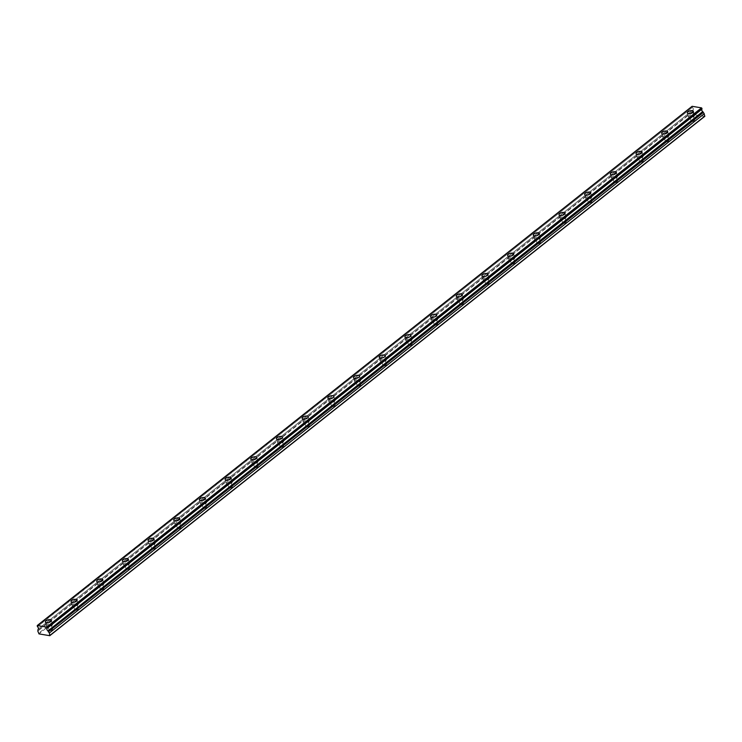 <?xml version="1.0" encoding="UTF-8"?>
<svg xmlns="http://www.w3.org/2000/svg" width="742" height="742" viewBox="0 0 742 742"><rect width="100%" height="100%" fill="white"/><g stroke="black" fill="none" stroke-linecap="round" stroke-linejoin="round"><path stroke-width="0.56" stroke-dasharray="3.71 2.78" d="M50.873 625.469A1.809 0.798 164 0 1 49.037 626.146A1.809 0.798 164 0 1 47.785 625.738A1.809 0.798 164 0 1 48.184 625.014A1.809 0.798 164 0 1 50.02 624.337A1.809 0.798 164 0 1 51.272 624.745A1.809 0.798 164 0 1 50.873 625.469M52.153 629.93A1.809 0.798 164 0 1 50.317 630.607A1.809 0.798 164 0 1 49.065 630.199A1.809 0.798 164 0 1 49.464 629.485A1.809 0.798 164 0 1 51.3 628.799A1.809 0.798 164 0 1 52.552 629.207A1.809 0.798 164 0 1 52.153 629.93M692.898 116.42A1.809 0.798 164 0 1 691.052 117.106A1.809 0.798 164 0 1 689.8 116.698A1.809 0.798 164 0 1 690.199 115.975A1.809 0.798 164 0 1 692.036 115.288A1.809 0.798 164 0 1 693.288 115.696A1.809 0.798 164 0 1 692.898 116.42M694.178 120.881A1.809 0.798 164 0 1 692.332 121.567A1.809 0.798 164 0 1 691.08 121.159A1.809 0.798 164 0 1 691.479 120.436A1.809 0.798 164 0 1 693.316 119.75A1.809 0.798 164 0 1 694.568 120.158A1.809 0.798 164 0 1 694.178 120.881M667.216 136.778A1.809 0.798 164 0 1 665.37 137.465A1.809 0.798 164 0 1 664.127 137.057A1.809 0.798 164 0 1 664.517 136.333A1.809 0.798 164 0 1 666.362 135.656A1.809 0.798 164 0 1 667.605 136.055A1.809 0.798 164 0 1 667.216 136.778M668.496 141.249A1.809 0.798 164 0 1 666.65 141.926A1.809 0.798 164 0 1 665.407 141.518A1.809 0.798 164 0 1 665.797 140.794A1.809 0.798 164 0 1 667.633 140.117A1.809 0.798 164 0 1 668.885 140.526A1.809 0.798 164 0 1 668.496 141.249M641.533 157.146A1.809 0.798 164 0 1 639.697 157.823A1.809 0.798 164 0 1 638.445 157.425A1.809 0.798 164 0 1 638.834 156.701A1.809 0.798 164 0 1 640.68 156.015A1.809 0.798 164 0 1 641.923 156.423A1.809 0.798 164 0 1 641.533 157.146M642.813 161.608A1.809 0.798 164 0 1 640.977 162.285A1.809 0.798 164 0 1 639.725 161.886A1.809 0.798 164 0 1 640.114 161.162A1.809 0.798 164 0 1 641.96 160.476A1.809 0.798 164 0 1 643.203 160.884A1.809 0.798 164 0 1 642.813 161.608M615.851 177.505A1.809 0.798 164 0 1 614.014 178.191A1.809 0.798 164 0 1 612.762 177.783A1.809 0.798 164 0 1 613.152 177.06A1.809 0.798 164 0 1 614.997 176.373A1.809 0.798 164 0 1 616.25 176.781A1.809 0.798 164 0 1 615.851 177.505M617.131 181.966A1.809 0.798 164 0 1 615.294 182.653A1.809 0.798 164 0 1 614.042 182.244A1.809 0.798 164 0 1 614.432 181.521A1.809 0.798 164 0 1 616.277 180.835A1.809 0.798 164 0 1 617.529 181.243A1.809 0.798 164 0 1 617.131 181.966M590.168 197.864A1.809 0.798 164 0 1 588.332 198.55A1.809 0.798 164 0 1 587.08 198.142A1.809 0.798 164 0 1 587.478 197.418A1.809 0.798 164 0 1 589.315 196.741A1.809 0.798 164 0 1 590.567 197.149A1.809 0.798 164 0 1 590.168 197.864M591.448 202.334A1.809 0.798 164 0 1 589.612 203.011A1.809 0.798 164 0 1 588.36 202.603A1.809 0.798 164 0 1 588.758 201.88A1.809 0.798 164 0 1 590.595 201.203A1.809 0.798 164 0 1 591.847 201.611A1.809 0.798 164 0 1 591.448 202.334M564.495 218.231A1.809 0.798 164 0 1 562.649 218.909A1.809 0.798 164 0 1 561.397 218.51A1.809 0.798 164 0 1 561.796 217.786A1.809 0.798 164 0 1 563.632 217.1A1.809 0.798 164 0 1 564.885 217.508A1.809 0.798 164 0 1 564.495 218.231M565.775 222.693A1.809 0.798 164 0 1 563.929 223.379A1.809 0.798 164 0 1 562.677 222.971A1.809 0.798 164 0 1 563.076 222.248A1.809 0.798 164 0 1 564.912 221.561A1.809 0.798 164 0 1 566.165 221.969A1.809 0.798 164 0 1 565.775 222.693M538.813 238.59A1.809 0.798 164 0 1 536.967 239.276A1.809 0.798 164 0 1 535.724 238.868A1.809 0.798 164 0 1 536.114 238.145A1.809 0.798 164 0 1 537.95 237.459A1.809 0.798 164 0 1 539.202 237.867A1.809 0.798 164 0 1 538.813 238.59M540.093 243.051A1.809 0.798 164 0 1 538.247 243.738A1.809 0.798 164 0 1 537.004 243.33A1.809 0.798 164 0 1 537.394 242.606A1.809 0.798 164 0 1 539.23 241.92A1.809 0.798 164 0 1 540.482 242.328A1.809 0.798 164 0 1 540.093 243.051M513.13 258.949A1.809 0.798 164 0 1 511.294 259.635A1.809 0.798 164 0 1 510.042 259.227A1.809 0.798 164 0 1 510.431 258.504A1.809 0.798 164 0 1 512.277 257.826A1.809 0.798 164 0 1 513.52 258.235A1.809 0.798 164 0 1 513.13 258.949M514.41 263.419A1.809 0.798 164 0 1 512.574 264.096A1.809 0.798 164 0 1 511.321 263.688A1.809 0.798 164 0 1 511.711 262.965A1.809 0.798 164 0 1 513.557 262.288A1.809 0.798 164 0 1 514.8 262.696A1.809 0.798 164 0 1 514.41 263.419M487.448 279.317A1.809 0.798 164 0 1 485.611 279.994A1.809 0.798 164 0 1 484.359 279.595A1.809 0.798 164 0 1 484.749 278.871A1.809 0.798 164 0 1 486.594 278.185A1.809 0.798 164 0 1 487.846 278.593A1.809 0.798 164 0 1 487.448 279.317M488.728 283.778A1.809 0.798 164 0 1 486.891 284.464A1.809 0.798 164 0 1 485.639 284.056A1.809 0.798 164 0 1 486.029 283.333A1.809 0.798 164 0 1 487.874 282.646A1.809 0.798 164 0 1 489.126 283.054A1.809 0.798 164 0 1 488.728 283.778M461.765 299.675A1.809 0.798 164 0 1 459.929 300.362A1.809 0.798 164 0 1 458.677 299.953A1.809 0.798 164 0 1 459.075 299.23A1.809 0.798 164 0 1 460.912 298.544A1.809 0.798 164 0 1 462.164 298.952A1.809 0.798 164 0 1 461.765 299.675M463.045 304.137A1.809 0.798 164 0 1 461.209 304.823A1.809 0.798 164 0 1 459.957 304.415A1.809 0.798 164 0 1 460.346 303.691A1.809 0.798 164 0 1 462.192 303.005A1.809 0.798 164 0 1 463.444 303.413A1.809 0.798 164 0 1 463.045 304.137M436.092 320.034A1.809 0.798 164 0 1 434.246 320.72A1.809 0.798 164 0 1 432.994 320.312A1.809 0.798 164 0 1 433.393 319.589A1.809 0.798 164 0 1 435.229 318.912A1.809 0.798 164 0 1 436.482 319.32A1.809 0.798 164 0 1 436.092 320.034M437.372 324.504A1.809 0.798 164 0 1 435.526 325.182A1.809 0.798 164 0 1 434.274 324.773A1.809 0.798 164 0 1 434.673 324.05A1.809 0.798 164 0 1 436.509 323.373A1.809 0.798 164 0 1 437.761 323.781A1.809 0.798 164 0 1 437.372 324.504M410.409 340.402A1.809 0.798 164 0 1 408.564 341.079A1.809 0.798 164 0 1 407.321 340.68A1.809 0.798 164 0 1 407.71 339.957A1.809 0.798 164 0 1 409.547 339.27A1.809 0.798 164 0 1 410.799 339.678A1.809 0.798 164 0 1 410.409 340.402M411.689 344.863A1.809 0.798 164 0 1 409.844 345.549A1.809 0.798 164 0 1 408.601 345.141A1.809 0.798 164 0 1 408.99 344.418A1.809 0.798 164 0 1 410.827 343.732A1.809 0.798 164 0 1 412.079 344.14A1.809 0.798 164 0 1 411.689 344.863M384.727 360.76A1.809 0.798 164 0 1 382.881 361.447A1.809 0.798 164 0 1 381.638 361.039A1.809 0.798 164 0 1 382.028 360.315A1.809 0.798 164 0 1 383.874 359.629A1.809 0.798 164 0 1 385.117 360.037A1.809 0.798 164 0 1 384.727 360.76M386.007 365.222A1.809 0.798 164 0 1 384.161 365.908A1.809 0.798 164 0 1 382.918 365.5A1.809 0.798 164 0 1 383.308 364.776A1.809 0.798 164 0 1 385.154 364.099A1.809 0.798 164 0 1 386.397 364.498A1.809 0.798 164 0 1 386.007 365.222M359.045 381.128A1.809 0.798 164 0 1 357.208 381.805A1.809 0.798 164 0 1 355.956 381.397A1.809 0.798 164 0 1 356.345 380.674A1.809 0.798 164 0 1 358.191 379.997A1.809 0.798 164 0 1 359.443 380.405A1.809 0.798 164 0 1 359.045 381.128M360.324 385.59A1.809 0.798 164 0 1 358.488 386.267A1.809 0.798 164 0 1 357.236 385.859A1.809 0.798 164 0 1 357.625 385.135A1.809 0.798 164 0 1 359.471 384.458A1.809 0.798 164 0 1 360.714 384.866A1.809 0.798 164 0 1 360.324 385.59M333.362 401.487A1.809 0.798 164 0 1 331.526 402.164A1.809 0.798 164 0 1 330.273 401.765A1.809 0.798 164 0 1 330.663 401.042A1.809 0.798 164 0 1 332.509 400.355A1.809 0.798 164 0 1 333.761 400.763A1.809 0.798 164 0 1 333.362 401.487M334.642 405.948A1.809 0.798 164 0 1 332.806 406.635A1.809 0.798 164 0 1 331.553 406.226A1.809 0.798 164 0 1 331.943 405.503A1.809 0.798 164 0 1 333.789 404.817A1.809 0.798 164 0 1 335.041 405.225A1.809 0.798 164 0 1 334.642 405.948M307.689 421.846A1.809 0.798 164 0 1 305.843 422.532A1.809 0.798 164 0 1 304.591 422.124A1.809 0.798 164 0 1 304.99 421.4A1.809 0.798 164 0 1 306.826 420.714A1.809 0.798 164 0 1 308.078 421.122A1.809 0.798 164 0 1 307.689 421.846M308.969 426.307A1.809 0.798 164 0 1 307.123 426.993A1.809 0.798 164 0 1 305.871 426.585A1.809 0.798 164 0 1 306.27 425.862A1.809 0.798 164 0 1 308.106 425.185A1.809 0.798 164 0 1 309.358 425.583A1.809 0.798 164 0 1 308.969 426.307M282.006 442.213A1.809 0.798 164 0 1 280.161 442.891A1.809 0.798 164 0 1 278.918 442.482A1.809 0.798 164 0 1 279.307 441.759A1.809 0.798 164 0 1 281.144 441.082A1.809 0.798 164 0 1 282.396 441.49A1.809 0.798 164 0 1 282.006 442.213M283.286 446.675A1.809 0.798 164 0 1 281.441 447.352A1.809 0.798 164 0 1 280.188 446.944A1.809 0.798 164 0 1 280.587 446.22A1.809 0.798 164 0 1 282.424 445.543A1.809 0.798 164 0 1 283.676 445.951A1.809 0.798 164 0 1 283.286 446.675M256.324 462.572A1.809 0.798 164 0 1 254.478 463.249A1.809 0.798 164 0 1 253.235 462.85A1.809 0.798 164 0 1 253.625 462.127A1.809 0.798 164 0 1 255.471 461.441A1.809 0.798 164 0 1 256.713 461.849A1.809 0.798 164 0 1 256.324 462.572M257.604 467.033A1.809 0.798 164 0 1 255.758 467.72A1.809 0.798 164 0 1 254.515 467.312A1.809 0.798 164 0 1 254.905 466.588A1.809 0.798 164 0 1 256.751 465.902A1.809 0.798 164 0 1 257.993 466.31A1.809 0.798 164 0 1 257.604 467.033M230.641 482.931A1.809 0.798 164 0 1 228.805 483.617A1.809 0.798 164 0 1 227.553 483.209A1.809 0.798 164 0 1 227.942 482.486A1.809 0.798 164 0 1 229.788 481.799A1.809 0.798 164 0 1 231.031 482.207A1.809 0.798 164 0 1 230.641 482.931M231.921 487.392A1.809 0.798 164 0 1 230.085 488.078A1.809 0.798 164 0 1 228.833 487.67A1.809 0.798 164 0 1 229.222 486.947A1.809 0.798 164 0 1 231.068 486.27A1.809 0.798 164 0 1 232.311 486.669A1.809 0.798 164 0 1 231.921 487.392M204.959 503.299A1.809 0.798 164 0 1 203.123 503.976A1.809 0.798 164 0 1 201.87 503.568A1.809 0.798 164 0 1 202.26 502.844A1.809 0.798 164 0 1 204.106 502.167A1.809 0.798 164 0 1 205.358 502.575A1.809 0.798 164 0 1 204.959 503.299M206.239 507.76A1.809 0.798 164 0 1 204.402 508.437A1.809 0.798 164 0 1 203.15 508.029A1.809 0.798 164 0 1 203.54 507.305A1.809 0.798 164 0 1 205.386 506.628A1.809 0.798 164 0 1 206.638 507.036A1.809 0.798 164 0 1 206.239 507.76M179.286 523.657A1.809 0.798 164 0 1 177.44 524.334A1.809 0.798 164 0 1 176.188 523.935A1.809 0.798 164 0 1 176.587 523.212A1.809 0.798 164 0 1 178.423 522.526A1.809 0.798 164 0 1 179.675 522.934A1.809 0.798 164 0 1 179.286 523.657M180.556 528.118A1.809 0.798 164 0 1 178.72 528.805A1.809 0.798 164 0 1 177.468 528.397A1.809 0.798 164 0 1 177.867 527.673A1.809 0.798 164 0 1 179.703 526.987A1.809 0.798 164 0 1 180.955 527.395A1.809 0.798 164 0 1 180.556 528.118M153.603 544.016A1.809 0.798 164 0 1 151.758 544.702A1.809 0.798 164 0 1 150.505 544.294A1.809 0.798 164 0 1 150.904 543.571A1.809 0.798 164 0 1 152.741 542.884A1.809 0.798 164 0 1 153.993 543.292A1.809 0.798 164 0 1 153.603 544.016M154.883 548.477A1.809 0.798 164 0 1 153.037 549.163A1.809 0.798 164 0 1 151.785 548.755A1.809 0.798 164 0 1 152.184 548.032A1.809 0.798 164 0 1 154.021 547.355A1.809 0.798 164 0 1 155.273 547.754A1.809 0.798 164 0 1 154.883 548.477M127.921 564.384A1.809 0.798 164 0 1 126.075 565.061A1.809 0.798 164 0 1 124.832 564.653A1.809 0.798 164 0 1 125.222 563.929A1.809 0.798 164 0 1 127.067 563.252A1.809 0.798 164 0 1 128.31 563.66A1.809 0.798 164 0 1 127.921 564.384M129.201 568.845A1.809 0.798 164 0 1 127.355 569.522A1.809 0.798 164 0 1 126.112 569.114A1.809 0.798 164 0 1 126.502 568.4A1.809 0.798 164 0 1 128.338 567.713A1.809 0.798 164 0 1 129.59 568.122A1.809 0.798 164 0 1 129.201 568.845M102.238 584.742A1.809 0.798 164 0 1 100.402 585.429A1.809 0.798 164 0 1 99.15 585.021A1.809 0.798 164 0 1 99.539 584.297A1.809 0.798 164 0 1 101.385 583.611A1.809 0.798 164 0 1 102.628 584.019A1.809 0.798 164 0 1 102.238 584.742M103.518 589.204A1.809 0.798 164 0 1 101.682 589.89A1.809 0.798 164 0 1 100.43 589.482A1.809 0.798 164 0 1 100.819 588.758A1.809 0.798 164 0 1 102.665 588.072A1.809 0.798 164 0 1 103.908 588.48A1.809 0.798 164 0 1 103.518 589.204M76.556 605.101A1.809 0.798 164 0 1 74.719 605.787A1.809 0.798 164 0 1 73.467 605.379A1.809 0.798 164 0 1 73.857 604.656A1.809 0.798 164 0 1 75.703 603.969A1.809 0.798 164 0 1 76.955 604.378A1.809 0.798 164 0 1 76.556 605.101M77.836 609.562A1.809 0.798 164 0 1 75.999 610.249A1.809 0.798 164 0 1 74.747 609.841A1.809 0.798 164 0 1 75.137 609.117A1.809 0.798 164 0 1 76.983 608.44A1.809 0.798 164 0 1 78.235 608.839A1.809 0.798 164 0 1 77.836 609.562M47.219 624.857A3.107 1.373 -16 0 0 46.542 626.1A3.107 1.373 -16 0 0 48.684 626.795A3.107 1.373 -16 0 0 51.838 625.627A3.107 1.373 -16 0 0 52.515 624.384A3.107 1.373 -16 0 0 50.373 623.688A3.107 1.373 -16 0 0 47.219 624.857M689.235 115.817A3.107 1.373 -16 0 0 688.557 117.05A3.107 1.373 -16 0 0 690.7 117.746A3.107 1.373 -16 0 0 693.863 116.577A3.107 1.373 -16 0 0 694.531 115.344A3.107 1.373 -16 0 0 692.388 114.648A3.107 1.373 -16 0 0 689.235 115.817M663.552 136.176A3.107 1.373 -16 0 0 662.884 137.418A3.107 1.373 -16 0 0 665.027 138.114A3.107 1.373 -16 0 0 668.18 136.945A3.107 1.373 -16 0 0 668.848 135.703A3.107 1.373 -16 0 0 666.706 135.007A3.107 1.373 -16 0 0 663.552 136.176M637.87 156.534A3.107 1.373 -16 0 0 637.202 157.777A3.107 1.373 -16 0 0 639.344 158.473A3.107 1.373 -16 0 0 642.498 157.304A3.107 1.373 -16 0 0 643.175 156.061A3.107 1.373 -16 0 0 641.032 155.366A3.107 1.373 -16 0 0 637.87 156.534M612.196 176.902A3.107 1.373 -16 0 0 611.519 178.136A3.107 1.373 -16 0 0 613.662 178.831A3.107 1.373 -16 0 0 616.815 177.663A3.107 1.373 -16 0 0 617.492 176.429A3.107 1.373 -16 0 0 615.35 175.733A3.107 1.373 -16 0 0 612.196 176.902M586.514 197.261A3.107 1.373 -16 0 0 585.837 198.504A3.107 1.373 -16 0 0 587.979 199.199A3.107 1.373 -16 0 0 591.133 198.031A3.107 1.373 -16 0 0 591.81 196.788A3.107 1.373 -16 0 0 589.667 196.092A3.107 1.373 -16 0 0 586.514 197.261M560.831 217.619A3.107 1.373 -16 0 0 560.154 218.862A3.107 1.373 -16 0 0 562.297 219.558A3.107 1.373 -16 0 0 565.46 218.389A3.107 1.373 -16 0 0 566.127 217.146A3.107 1.373 -16 0 0 563.985 216.451A3.107 1.373 -16 0 0 560.831 217.619M535.149 237.987A3.107 1.373 -16 0 0 534.481 239.221A3.107 1.373 -16 0 0 536.614 239.916A3.107 1.373 -16 0 0 539.777 238.748A3.107 1.373 -16 0 0 540.445 237.514A3.107 1.373 -16 0 0 538.302 236.819A3.107 1.373 -16 0 0 535.149 237.987M509.466 258.346A3.107 1.373 -16 0 0 508.799 259.589A3.107 1.373 -16 0 0 510.941 260.284A3.107 1.373 -16 0 0 514.095 259.116A3.107 1.373 -16 0 0 514.772 257.873A3.107 1.373 -16 0 0 512.629 257.177A3.107 1.373 -16 0 0 509.466 258.346M483.784 278.704A3.107 1.373 -16 0 0 483.116 279.947A3.107 1.373 -16 0 0 485.259 280.643A3.107 1.373 -16 0 0 488.412 279.474A3.107 1.373 -16 0 0 489.089 278.231A3.107 1.373 -16 0 0 486.947 277.536A3.107 1.373 -16 0 0 483.784 278.704M458.111 299.072A3.107 1.373 -16 0 0 457.434 300.306A3.107 1.373 -16 0 0 459.576 301.011A3.107 1.373 -16 0 0 462.73 299.833A3.107 1.373 -16 0 0 463.407 298.599A3.107 1.373 -16 0 0 461.264 297.904A3.107 1.373 -16 0 0 458.111 299.072M432.428 319.431A3.107 1.373 -16 0 0 431.751 320.674A3.107 1.373 -16 0 0 433.894 321.369A3.107 1.373 -16 0 0 437.057 320.201A3.107 1.373 -16 0 0 437.724 318.958A3.107 1.373 -16 0 0 435.582 318.262A3.107 1.373 -16 0 0 432.428 319.431M406.746 339.79A3.107 1.373 -16 0 0 406.069 341.032A3.107 1.373 -16 0 0 408.211 341.728A3.107 1.373 -16 0 0 411.374 340.559A3.107 1.373 -16 0 0 412.042 339.317A3.107 1.373 -16 0 0 409.899 338.621A3.107 1.373 -16 0 0 406.746 339.79M381.063 360.158A3.107 1.373 -16 0 0 380.396 361.391A3.107 1.373 -16 0 0 382.538 362.096A3.107 1.373 -16 0 0 385.692 360.918A3.107 1.373 -16 0 0 386.359 359.685A3.107 1.373 -16 0 0 384.226 358.989A3.107 1.373 -16 0 0 381.063 360.158M355.381 380.516A3.107 1.373 -16 0 0 354.713 381.759A3.107 1.373 -16 0 0 356.856 382.455A3.107 1.373 -16 0 0 360.009 381.286A3.107 1.373 -16 0 0 360.686 380.043A3.107 1.373 -16 0 0 358.544 379.347A3.107 1.373 -16 0 0 355.381 380.516M329.708 400.875A3.107 1.373 -16 0 0 329.031 402.118A3.107 1.373 -16 0 0 331.173 402.813A3.107 1.373 -16 0 0 334.327 401.645A3.107 1.373 -16 0 0 335.004 400.402A3.107 1.373 -16 0 0 332.861 399.706A3.107 1.373 -16 0 0 329.708 400.875M304.025 421.243A3.107 1.373 -16 0 0 303.348 422.476A3.107 1.373 -16 0 0 305.491 423.181A3.107 1.373 -16 0 0 308.644 422.003A3.107 1.373 -16 0 0 309.321 420.77A3.107 1.373 -16 0 0 307.179 420.074A3.107 1.373 -16 0 0 304.025 421.243M278.343 441.601A3.107 1.373 -16 0 0 277.666 442.844A3.107 1.373 -16 0 0 279.808 443.54A3.107 1.373 -16 0 0 282.971 442.371A3.107 1.373 -16 0 0 283.639 441.128A3.107 1.373 -16 0 0 281.496 440.433A3.107 1.373 -16 0 0 278.343 441.601M252.66 461.96A3.107 1.373 -16 0 0 251.992 463.203A3.107 1.373 -16 0 0 254.135 463.898A3.107 1.373 -16 0 0 257.288 462.73A3.107 1.373 -16 0 0 257.956 461.487A3.107 1.373 -16 0 0 255.814 460.791A3.107 1.373 -16 0 0 252.66 461.96M226.978 482.328A3.107 1.373 -16 0 0 226.31 483.561A3.107 1.373 -16 0 0 228.453 484.266A3.107 1.373 -16 0 0 231.606 483.088A3.107 1.373 -16 0 0 232.283 481.855A3.107 1.373 -16 0 0 230.141 481.159A3.107 1.373 -16 0 0 226.978 482.328M201.305 502.686A3.107 1.373 -16 0 0 200.628 503.929A3.107 1.373 -16 0 0 202.77 504.625A3.107 1.373 -16 0 0 205.924 503.456A3.107 1.373 -16 0 0 206.601 502.213A3.107 1.373 -16 0 0 204.458 501.518A3.107 1.373 -16 0 0 201.305 502.686M175.622 523.054A3.107 1.373 -16 0 0 174.945 524.288A3.107 1.373 -16 0 0 177.088 524.984A3.107 1.373 -16 0 0 180.241 523.815A3.107 1.373 -16 0 0 180.918 522.572A3.107 1.373 -16 0 0 178.776 521.876A3.107 1.373 -16 0 0 175.622 523.054M149.94 543.413A3.107 1.373 -16 0 0 149.263 544.647A3.107 1.373 -16 0 0 151.405 545.351A3.107 1.373 -16 0 0 154.568 544.174A3.107 1.373 -16 0 0 155.236 542.94A3.107 1.373 -16 0 0 153.093 542.244A3.107 1.373 -16 0 0 149.94 543.413M124.257 563.772A3.107 1.373 -16 0 0 123.589 565.014A3.107 1.373 -16 0 0 125.723 565.71A3.107 1.373 -16 0 0 128.885 564.541A3.107 1.373 -16 0 0 129.553 563.299A3.107 1.373 -16 0 0 127.411 562.603A3.107 1.373 -16 0 0 124.257 563.772M98.575 584.139A3.107 1.373 -16 0 0 97.907 585.373A3.107 1.373 -16 0 0 100.049 586.069A3.107 1.373 -16 0 0 103.203 584.9A3.107 1.373 -16 0 0 103.88 583.666A3.107 1.373 -16 0 0 101.737 582.962A3.107 1.373 -16 0 0 98.575 584.139M72.892 604.498A3.107 1.373 -16 0 0 72.224 605.732A3.107 1.373 -16 0 0 74.367 606.437A3.107 1.373 -16 0 0 77.52 605.259A3.107 1.373 -16 0 0 78.198 604.025A3.107 1.373 -16 0 0 76.055 603.329A3.107 1.373 -16 0 0 72.892 604.498M704.64 116.466L693.853 114.676L38.992 633.9M693.853 114.676L693.334 114.166L38.482 633.39M693.334 114.166L692.963 110.048L38.102 629.272M38.204 629.114L693.065 109.89A1.66 1.011 -128.4 0 1 692.991 109.946L38.269 629.058L692.963 110.048M693.065 109.89A1.66 1.011 -128.4 0 0 692.277 107.442L37.415 626.675M37.323 626.545L692.277 107.442M692.184 107.321L692.11 106.31M692.676 111.847L37.814 631.071M37.1 625.766L691.961 106.542M693.241 111.003L38.38 630.227M49.065 630.199L47.785 625.738M691.08 121.159L689.8 116.698M665.407 141.518L664.127 137.057M639.725 161.886L638.445 157.425M614.042 182.244L612.762 177.783M588.36 202.603L587.08 198.142M562.677 222.971L561.397 218.51M537.004 243.33L535.724 238.868M511.321 263.688L510.042 259.227M485.639 284.056L484.359 279.595M459.957 304.415L458.677 299.953M434.274 324.773L432.994 320.312M408.601 345.141L407.321 340.68M382.918 365.5L381.638 361.039M357.236 385.859L355.956 381.397M331.553 406.226L330.273 401.765M305.871 426.585L304.591 422.124M280.188 446.944L278.918 442.482M254.515 467.312L253.235 462.85M228.833 487.67L227.553 483.209M203.15 508.029L201.87 503.568M177.468 528.397L176.188 523.935M151.785 548.755L150.505 544.294M126.112 569.114L124.832 564.653M100.43 589.482L99.15 585.021M74.747 609.841L73.467 605.379M47.089 628.335L701.951 109.111M46.542 626.1L45.392 622.084M688.557 117.05L687.407 113.034M662.884 137.418L661.725 133.402M637.202 157.777L636.052 153.761M611.519 178.136L610.369 174.12M585.837 198.504L584.687 194.487M560.154 218.862L559.004 214.846M534.481 239.221L533.322 235.205M508.799 259.589L507.649 255.573M483.116 279.947L481.966 275.931M457.434 300.306L456.284 296.29M431.751 320.674L430.601 316.658M406.069 341.032L404.919 337.016M380.396 361.391L379.236 357.375M354.713 381.759L353.563 377.743M329.031 402.118L327.881 398.102M303.348 422.476L302.198 418.46M277.666 442.844L276.516 438.828M251.992 463.203L250.833 459.187M226.31 483.561L225.16 479.545M200.628 503.929L199.477 499.913M174.945 524.288L173.795 520.272M149.263 544.647L148.112 540.63M123.589 565.014L122.43 560.998M97.907 585.373L96.757 581.357M72.224 605.732L71.074 601.716M52.552 629.207L51.272 624.745M694.568 120.158L693.288 115.696M668.885 140.526L667.605 136.055M643.203 160.884L641.923 156.423M617.529 181.243L616.25 176.781M591.847 201.611L590.567 197.149M566.165 221.969L564.885 217.508M540.482 242.328L539.202 237.867M514.8 262.696L513.52 258.235M489.126 283.054L487.846 278.593M463.444 303.413L462.164 298.952M437.761 323.781L436.482 319.32M412.079 344.14L410.799 339.678M386.397 364.498L385.117 360.037M360.714 384.866L359.443 380.405M335.041 405.225L333.761 400.763M309.358 425.583L308.078 421.122M283.676 445.951L282.396 441.49M257.993 466.31L256.713 461.849M232.311 486.669L231.031 482.207M206.638 507.036L205.358 502.575M180.955 527.395L179.675 522.934M155.273 547.754L153.993 543.292M129.59 568.122L128.31 563.66M103.908 588.48L102.628 584.019M78.235 608.839L76.955 604.378M52.515 624.384L51.365 620.368M694.531 115.344L693.38 111.328M668.848 135.703L667.698 131.686M643.175 156.061L642.016 152.045M617.492 176.429L616.342 172.413M591.81 196.788L590.66 192.772M566.127 217.146L564.977 213.13M540.445 237.514L539.295 233.498M514.772 257.873L513.612 253.857M489.089 278.231L487.939 274.215M463.407 298.599L462.257 294.583M437.724 318.958L436.574 314.942M412.042 339.317L410.892 335.301M386.359 359.685L385.209 355.668M360.686 380.043L359.527 376.027M335.004 400.402L333.854 396.386M309.321 420.77L308.171 416.754M283.639 441.128L282.489 437.112M257.956 461.487L256.806 457.471M232.283 481.855L231.124 477.839M206.601 502.213L205.451 498.197M180.918 522.572L179.768 518.556M155.236 542.94L154.086 538.924M129.553 563.299L128.403 559.283M103.88 583.666L102.721 579.65M78.198 604.025L77.047 600.009"/><path stroke-width="1.11" d="M701.886 109.167A1.66 1.011 -128.4 0 0 701.746 110.206A1.66 1.011 -128.4 0 0 702.739 111.56L47.97 630.904L702.739 111.56M47.191 628.177L46.663 627.092L37.258 625.534L692.11 106.31L701.515 107.868L702.053 108.953L47.173 628.279A1.66 1.011 -128.4 0 0 47.089 628.335A1.66 1.011 -128.4 0 0 46.885 629.429A1.66 1.011 -128.4 0 0 47.878 630.783M46.069 620.841A3.107 1.373 -16 0 0 45.392 622.084A3.107 1.373 -16 0 0 47.534 622.779A3.107 1.373 -16 0 0 50.688 621.611A3.107 1.373 -16 0 0 51.365 620.368A3.107 1.373 -16 0 0 49.222 619.672A3.107 1.373 -16 0 0 46.069 620.841M688.084 111.801A3.107 1.373 -16 0 0 687.407 113.034A3.107 1.373 -16 0 0 689.55 113.73A3.107 1.373 -16 0 0 692.703 112.561A3.107 1.373 -16 0 0 693.38 111.328A3.107 1.373 -16 0 0 691.238 110.632A3.107 1.373 -16 0 0 688.084 111.801M662.402 132.159A3.107 1.373 -16 0 0 661.725 133.402A3.107 1.373 -16 0 0 663.867 134.098A3.107 1.373 -16 0 0 667.03 132.929A3.107 1.373 -16 0 0 667.698 131.686A3.107 1.373 -16 0 0 665.555 130.991A3.107 1.373 -16 0 0 662.402 132.159M636.719 152.518A3.107 1.373 -16 0 0 636.052 153.761A3.107 1.373 -16 0 0 638.194 154.457A3.107 1.373 -16 0 0 641.348 153.288A3.107 1.373 -16 0 0 642.016 152.045A3.107 1.373 -16 0 0 639.873 151.349A3.107 1.373 -16 0 0 636.719 152.518M611.037 172.886A3.107 1.373 -16 0 0 610.369 174.12A3.107 1.373 -16 0 0 612.512 174.815A3.107 1.373 -16 0 0 615.665 173.647A3.107 1.373 -16 0 0 616.342 172.413A3.107 1.373 -16 0 0 614.2 171.717A3.107 1.373 -16 0 0 611.037 172.886M585.364 193.245A3.107 1.373 -16 0 0 584.687 194.487A3.107 1.373 -16 0 0 586.829 195.183A3.107 1.373 -16 0 0 589.983 194.014A3.107 1.373 -16 0 0 590.66 192.772A3.107 1.373 -16 0 0 588.517 192.076A3.107 1.373 -16 0 0 585.364 193.245M559.681 213.603A3.107 1.373 -16 0 0 559.004 214.846A3.107 1.373 -16 0 0 561.147 215.542A3.107 1.373 -16 0 0 564.3 214.373A3.107 1.373 -16 0 0 564.977 213.13A3.107 1.373 -16 0 0 562.835 212.435A3.107 1.373 -16 0 0 559.681 213.603M533.999 233.971A3.107 1.373 -16 0 0 533.322 235.205A3.107 1.373 -16 0 0 535.464 235.9A3.107 1.373 -16 0 0 538.627 234.732A3.107 1.373 -16 0 0 539.295 233.498A3.107 1.373 -16 0 0 537.152 232.803A3.107 1.373 -16 0 0 533.999 233.971M508.316 254.33A3.107 1.373 -16 0 0 507.649 255.573A3.107 1.373 -16 0 0 509.782 256.268A3.107 1.373 -16 0 0 512.945 255.1A3.107 1.373 -16 0 0 513.612 253.857A3.107 1.373 -16 0 0 511.47 253.161A3.107 1.373 -16 0 0 508.316 254.33M482.634 274.688A3.107 1.373 -16 0 0 481.966 275.931A3.107 1.373 -16 0 0 484.109 276.627A3.107 1.373 -16 0 0 487.262 275.458A3.107 1.373 -16 0 0 487.939 274.215A3.107 1.373 -16 0 0 485.797 273.52A3.107 1.373 -16 0 0 482.634 274.688M456.951 295.056A3.107 1.373 -16 0 0 456.284 296.29A3.107 1.373 -16 0 0 458.426 296.995A3.107 1.373 -16 0 0 461.58 295.817A3.107 1.373 -16 0 0 462.257 294.583A3.107 1.373 -16 0 0 460.114 293.888A3.107 1.373 -16 0 0 456.951 295.056M431.278 315.415A3.107 1.373 -16 0 0 430.601 316.658A3.107 1.373 -16 0 0 432.744 317.353A3.107 1.373 -16 0 0 435.897 316.185A3.107 1.373 -16 0 0 436.574 314.942A3.107 1.373 -16 0 0 434.432 314.246A3.107 1.373 -16 0 0 431.278 315.415M405.596 335.774A3.107 1.373 -16 0 0 404.919 337.016A3.107 1.373 -16 0 0 407.061 337.712A3.107 1.373 -16 0 0 410.224 336.543A3.107 1.373 -16 0 0 410.892 335.301A3.107 1.373 -16 0 0 408.749 334.605A3.107 1.373 -16 0 0 405.596 335.774M379.913 356.141A3.107 1.373 -16 0 0 379.236 357.375A3.107 1.373 -16 0 0 381.379 358.08A3.107 1.373 -16 0 0 384.542 356.902A3.107 1.373 -16 0 0 385.209 355.668A3.107 1.373 -16 0 0 383.067 354.973A3.107 1.373 -16 0 0 379.913 356.141M354.231 376.5A3.107 1.373 -16 0 0 353.563 377.743A3.107 1.373 -16 0 0 355.706 378.439A3.107 1.373 -16 0 0 358.859 377.27A3.107 1.373 -16 0 0 359.527 376.027A3.107 1.373 -16 0 0 357.394 375.331A3.107 1.373 -16 0 0 354.231 376.5M328.548 396.859A3.107 1.373 -16 0 0 327.881 398.102A3.107 1.373 -16 0 0 330.023 398.797A3.107 1.373 -16 0 0 333.177 397.629A3.107 1.373 -16 0 0 333.854 396.386A3.107 1.373 -16 0 0 331.711 395.69A3.107 1.373 -16 0 0 328.548 396.859M302.875 417.227A3.107 1.373 -16 0 0 302.198 418.46A3.107 1.373 -16 0 0 304.341 419.165A3.107 1.373 -16 0 0 307.494 417.987A3.107 1.373 -16 0 0 308.171 416.754A3.107 1.373 -16 0 0 306.029 416.058A3.107 1.373 -16 0 0 302.875 417.227M277.193 437.585A3.107 1.373 -16 0 0 276.516 438.828A3.107 1.373 -16 0 0 278.658 439.524A3.107 1.373 -16 0 0 281.812 438.355A3.107 1.373 -16 0 0 282.489 437.112A3.107 1.373 -16 0 0 280.346 436.417A3.107 1.373 -16 0 0 277.193 437.585M251.51 457.944A3.107 1.373 -16 0 0 250.833 459.187A3.107 1.373 -16 0 0 252.976 459.882A3.107 1.373 -16 0 0 256.138 458.714A3.107 1.373 -16 0 0 256.806 457.471A3.107 1.373 -16 0 0 254.664 456.775A3.107 1.373 -16 0 0 251.51 457.944M225.828 478.312A3.107 1.373 -16 0 0 225.16 479.545A3.107 1.373 -16 0 0 227.302 480.25A3.107 1.373 -16 0 0 230.456 479.072A3.107 1.373 -16 0 0 231.124 477.839A3.107 1.373 -16 0 0 228.981 477.143A3.107 1.373 -16 0 0 225.828 478.312M200.145 498.67A3.107 1.373 -16 0 0 199.477 499.913A3.107 1.373 -16 0 0 201.62 500.609A3.107 1.373 -16 0 0 204.773 499.44A3.107 1.373 -16 0 0 205.451 498.197A3.107 1.373 -16 0 0 203.308 497.502A3.107 1.373 -16 0 0 200.145 498.67M174.472 519.029A3.107 1.373 -16 0 0 173.795 520.272A3.107 1.373 -16 0 0 175.937 520.967A3.107 1.373 -16 0 0 179.091 519.799A3.107 1.373 -16 0 0 179.768 518.556A3.107 1.373 -16 0 0 177.626 517.86A3.107 1.373 -16 0 0 174.472 519.029M148.79 539.397A3.107 1.373 -16 0 0 148.112 540.63A3.107 1.373 -16 0 0 150.255 541.335A3.107 1.373 -16 0 0 153.409 540.157A3.107 1.373 -16 0 0 154.086 538.924A3.107 1.373 -16 0 0 151.943 538.228A3.107 1.373 -16 0 0 148.79 539.397M123.107 559.756A3.107 1.373 -16 0 0 122.43 560.998A3.107 1.373 -16 0 0 124.573 561.694A3.107 1.373 -16 0 0 127.735 560.525A3.107 1.373 -16 0 0 128.403 559.283A3.107 1.373 -16 0 0 126.261 558.587A3.107 1.373 -16 0 0 123.107 559.756M97.425 580.123A3.107 1.373 -16 0 0 96.757 581.357A3.107 1.373 -16 0 0 98.899 582.053A3.107 1.373 -16 0 0 102.053 580.884A3.107 1.373 -16 0 0 102.721 579.65A3.107 1.373 -16 0 0 100.578 578.946A3.107 1.373 -16 0 0 97.425 580.123M71.742 600.482A3.107 1.373 -16 0 0 71.074 601.716A3.107 1.373 -16 0 0 73.217 602.421A3.107 1.373 -16 0 0 76.37 601.243A3.107 1.373 -16 0 0 77.047 600.009A3.107 1.373 -16 0 0 74.905 599.313A3.107 1.373 -16 0 0 71.742 600.482M37.258 625.534L37.415 626.675A1.66 1.011 -128.4 0 1 38.204 629.114A1.66 1.011 -128.4 0 1 38.13 629.17L37.814 631.071L38.992 633.9L49.788 635.69L704.64 116.466L704.232 113.758L702.832 111.68M49.788 635.69L49.38 632.982L47.97 630.904M702.025 109.055L47.163 628.288L702.053 108.953M50.039 635.31L704.9 116.077M701.515 107.868L46.663 627.092M49.38 632.982L704.232 113.758M701.83 108.174L46.969 627.398M48.249 631.859L703.101 112.636"/></g></svg>
